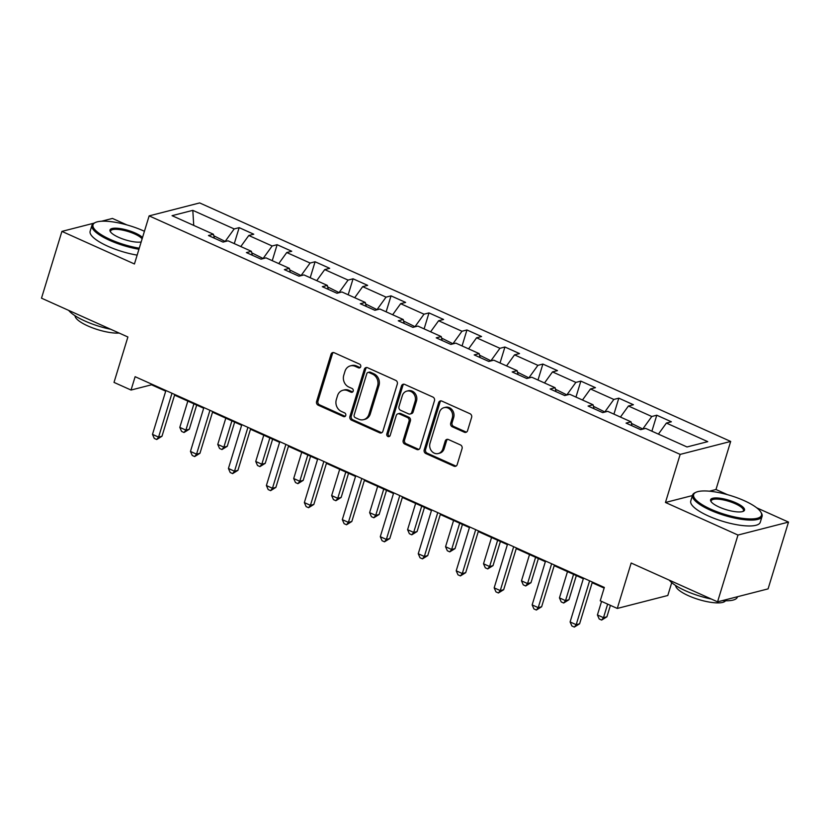 <?xml version="1.0" encoding="UTF-8"?>
<svg xmlns="http://www.w3.org/2000/svg" width="830" height="830" viewBox="0 0 830 830"><rect width="100%" height="100%" fill="white"/><g stroke="black" fill="none" stroke-linecap="round" stroke-linejoin="round"><path stroke-width="1.25" d="M360.708 366.725A2.002 1.743 -104.4 0 0 359.598 364.142L334.22 352.74A2.853 2.5 -104.4 0 0 331.025 354.286L316.593 401.492A2.853 2.5 -104.4 0 0 318.181 405.185L343.568 416.587A2.002 1.743 -104.4 0 0 344.689 412.915L341.4 411.441A9.13 7.989 -104.4 0 1 336.326 399.614L337.53 395.682A9.13 7.989 -104.4 0 1 342.904 390.266A9.13 7.989 -104.4 0 1 347.739 390.723L351.017 392.196A2.002 1.743 -104.4 0 0 352.138 388.523L348.859 387.05A9.13 7.989 -104.4 0 1 343.776 375.222L344.979 371.29A9.13 7.989 -104.4 0 1 350.353 365.885A9.13 7.989 -104.4 0 1 355.188 366.341L358.477 367.815A2.002 1.743 -104.4 0 0 360.708 366.725M464.364 432.223A2.853 2.5 -104.4 0 0 467.56 430.677L471.606 417.428A2.853 2.5 -104.4 0 0 470.019 413.734L441.83 401.077A2.853 2.5 -104.4 0 0 438.645 402.623L424.213 449.829A2.853 2.5 -104.4 0 0 425.8 453.522L453.989 466.18A2.853 2.5 -104.4 0 0 457.174 464.634L462.061 448.636A2.853 2.5 -104.4 0 0 460.484 444.942L448.418 439.526A2.853 2.5 -104.4 0 0 445.222 441.072L442.805 448.999A7.636 6.682 -104.4 0 1 438.313 453.533A7.636 6.682 -104.4 0 1 431.559 451.022A7.636 6.682 -104.4 0 1 430.023 443.262L439.516 412.188A7.636 6.682 -104.4 0 1 444.009 407.665A7.636 6.682 -104.4 0 1 450.763 410.165A7.636 6.682 -104.4 0 1 452.298 417.926L450.721 423.113A2.853 2.5 -104.4 0 0 452.309 426.807L464.364 432.223L465.734 431.87A2.853 2.5 -104.4 0 0 466.533 432.077M93.987 223.166L61.918 231.394L41.5 298.178L127.893 336.99L114.011 382.402L131.047 390.048L135.124 376.696L604.333 587.433L600.246 600.796L617.281 608.442L667.808 595.484L671.729 582.629M692.428 495.562L665.463 502.472L737.984 535.049L717.566 601.833L631.174 563.03L617.281 608.442M665.463 502.472L680.164 454.394L149.141 215.883L199.657 202.925L730.68 441.436L680.164 454.394M61.918 231.394L134.439 263.971L149.141 215.883M397.311 384.062A2.853 2.5 -104.4 0 0 395.723 380.368L367.545 367.711A2.853 2.5 -104.4 0 0 364.349 369.257L349.918 416.452A2.853 2.5 -104.4 0 0 351.505 420.156L379.694 432.814A2.853 2.5 -104.4 0 0 382.889 431.258L397.311 384.062M404.687 384.394L432.876 397.051A2.853 2.5 -104.4 0 1 434.464 400.745L420.032 447.951A2.853 2.5 -104.4 0 1 416.836 449.497L404.781 444.081A2.853 2.5 -104.4 0 1 403.193 440.377L409.045 421.235A2.853 2.5 -104.4 0 0 407.457 417.542L399.448 413.952A2.853 2.5 -104.4 0 0 396.263 415.498L390.173 435.428A2.002 1.743 -104.4 0 1 386.822 433.924L401.492 385.94A2.853 2.5 -104.4 0 1 404.687 384.394M737.984 535.049L788.5 522.091L768.082 588.875L717.566 601.833M126.814 224.889L112.434 218.435L101.509 221.237M656.779 415.218L651.789 416.504L628.424 406.005L633.415 404.729L618.807 398.172L613.827 399.448L590.462 388.959L595.452 387.672L580.844 381.115L575.864 382.402L552.5 371.902L557.48 370.626L542.882 364.069L537.902 365.345L514.538 354.856L519.518 353.57L504.92 347.013L499.93 348.299L476.576 337.8L481.556 336.524L466.948 329.967L461.968 331.243L438.603 320.754L443.594 319.467L428.986 312.91L424.006 314.186L400.641 303.697L405.621 302.421L391.023 295.864L386.043 297.14L362.679 286.64L367.659 285.364L353.061 278.807L348.071 280.084L324.717 269.594L329.697 268.318L315.089 261.761L310.109 263.037L286.744 252.538L291.735 251.262L277.127 244.705L272.147 245.981L248.782 235.492L253.762 234.216L239.165 227.648L234.185 228.935L192.809 210.353L172.059 215.675L213.424 234.257L208.444 235.533L223.042 242.09L228.032 240.814L251.397 251.303L246.406 252.59L261.014 259.147L265.994 257.871L289.359 268.36L284.368 269.636L298.976 276.193L303.956 274.917L327.321 285.416L322.341 286.692L336.939 293.249L341.919 291.973L365.283 302.462L360.303 303.739L374.901 310.296L379.891 309.019L403.245 319.519L398.265 320.795L412.873 327.352L417.853 326.076L441.218 336.565L436.227 337.841L450.835 344.409L455.815 343.122L479.18 353.622L474.2 354.898L488.797 361.455L493.777 360.179L517.142 370.668L512.162 371.944L526.76 378.511L531.75 377.225L555.104 387.724L550.124 389L564.722 395.557L569.712 394.281L593.077 404.77L588.086 406.057L602.694 412.614L607.674 411.327L631.039 421.827L626.059 423.103L640.656 429.66L645.636 428.384L687.012 446.965L707.762 441.643L666.397 423.061L671.377 421.785L656.779 415.218L651.892 431.195M631.402 423.352L642.908 429.079M643.063 428.591L651.789 416.504M620.446 417.065L628.424 406.005M631.039 421.827L631.972 425.759M593.429 406.295L604.946 412.033M605.101 411.535L613.827 399.448M582.473 400.019L590.462 388.959M593.077 404.77L594 408.713M555.467 389.249L566.983 394.976M567.139 394.489L575.864 382.402M544.511 382.962L552.5 371.902M555.104 387.724L556.038 391.656M517.505 372.193L529.021 377.93M529.167 377.432L537.902 365.345M506.549 365.916L514.538 354.856M517.142 370.668L518.076 374.61M479.543 355.136L491.049 360.874M491.204 360.376L499.93 348.299M468.587 348.859L476.576 337.8M479.18 353.622L480.114 357.554M441.57 338.09L453.087 343.827M453.242 343.33L461.968 331.243M430.614 331.803L438.603 320.754M441.218 336.565L442.141 340.497M403.608 321.034L415.125 326.771M415.28 326.273L424.006 314.186M392.652 314.757L400.641 303.697M403.245 319.519L404.179 323.451M365.646 303.988L377.162 309.725M377.308 309.227L386.043 297.14M354.69 297.7L362.679 286.64M365.283 302.462L366.217 306.394M327.684 286.931L339.19 292.668M339.346 292.17L348.071 280.084M316.728 280.654L324.717 269.594M327.321 285.416L328.255 289.348M289.712 269.885L301.228 275.622M301.383 275.124L310.109 263.037M278.766 263.598L286.744 252.538M289.359 268.36L290.282 272.292M251.749 252.828L263.266 258.566M263.421 258.068L272.147 245.981M240.793 246.552L248.782 235.492M251.397 251.303L252.32 255.246M213.787 235.782L225.304 241.509M225.449 241.022L234.185 228.935M193.732 225.407L192.809 210.353M213.424 234.257L214.358 238.189M727.433 494.659L715.979 489.513L730.68 441.436M788.5 522.091L756.68 507.794M131.047 390.048L151.527 384.798L165.71 391.169M174.559 395.142L203.672 408.215M212.522 412.188L241.634 425.271M250.484 429.245L279.596 442.317M288.446 446.291L317.568 459.374M326.418 463.348L355.531 476.42M364.38 480.404L393.493 493.477M402.343 497.45L431.455 510.533M440.305 514.507L469.427 527.579M478.277 531.553L507.389 544.636M516.239 548.609L545.351 561.682M554.201 565.655L583.314 578.738M592.163 582.712L604.136 588.086M658.408 434.121L666.397 423.061M151.724 384.145L151.527 384.798M234.278 243.626L239.165 227.648M272.25 260.672L277.127 244.705M310.213 277.728L315.089 261.761M348.175 294.775L353.061 278.807M386.137 311.831L391.023 295.864M424.109 328.877L428.986 312.91M462.071 345.934L466.948 329.967M500.034 362.99L504.92 347.013M537.996 380.036L542.882 364.069M575.968 397.093L580.844 381.115M613.93 414.139L618.807 398.172M715.979 489.513L709.442 491.194M360.179 367.576A2.002 1.743 -104.4 0 1 359.836 367.462L356.558 365.989A9.13 7.989 -104.4 0 0 351.723 365.532L350.353 365.885M342.904 390.266L344.263 389.913A9.13 7.989 -104.4 0 1 349.098 390.37L352.387 391.843A2.002 1.743 -104.4 0 0 352.719 391.957M333.421 352.532A2.853 2.5 -104.4 0 0 332.394 353.943L317.963 401.139A2.853 2.5 -104.4 0 0 319.55 404.833L344.927 416.235A2.002 1.743 -104.4 0 0 345.259 416.349M366.746 367.503A2.853 2.5 -104.4 0 0 365.719 368.904L351.287 416.11A2.853 2.5 -104.4 0 0 352.875 419.804L381.063 432.461A2.853 2.5 -104.4 0 0 381.862 432.669M369.049 372.556A2.002 1.743 -104.4 0 0 366.808 373.645L354.151 415.073A2.002 1.743 -104.4 0 0 355.261 417.656L358.726 419.212A9.13 7.989 -104.4 0 0 363.561 419.669A9.13 7.989 -104.4 0 0 368.935 414.263L377.588 385.94A9.13 7.989 -104.4 0 0 372.514 374.112L369.049 372.556L370.408 372.214A2.002 1.743 -104.4 0 0 369.35 372.11L367.991 372.463M363.561 419.669L364.92 419.326A9.13 7.989 -104.4 0 0 370.294 413.911L368.935 414.263M370.408 372.214L373.874 373.77A9.13 7.989 -104.4 0 1 378.957 385.587L370.294 413.911M397.944 413.807L399.303 413.454A2.853 2.5 -104.4 0 1 400.817 413.599L408.817 417.2A2.853 2.5 -104.4 0 1 410.404 420.893L404.552 440.035A2.853 2.5 -104.4 0 0 406.14 443.728L418.206 449.144A2.853 2.5 -104.4 0 0 419.005 449.352M403.888 384.186A2.853 2.5 -104.4 0 0 402.861 385.587L388.191 433.582A2.002 1.743 -104.4 0 0 389.633 436.269M415.114 401.378A7.636 6.682 -104.4 0 0 413.579 393.617A7.636 6.682 -104.4 0 0 406.825 391.117A7.636 6.682 -104.4 0 0 402.332 395.64L398.991 406.586A2.853 2.5 -104.4 0 0 400.579 410.279L408.578 413.88A2.853 2.5 -104.4 0 0 411.763 412.323L415.114 401.378L416.484 401.025A7.636 6.682 -104.4 0 0 414.948 393.264A7.636 6.682 -104.4 0 0 408.194 390.764L406.825 391.117M410.093 414.014L411.452 413.662A2.853 2.5 -104.4 0 0 413.133 411.971L411.763 412.323M416.484 401.025L413.133 411.971M444.009 407.665L445.378 407.312A7.636 6.682 -104.4 0 1 452.132 409.823A7.636 6.682 -104.4 0 1 453.668 417.583L452.08 422.761A2.853 2.5 -104.4 0 0 453.668 426.454L465.734 431.87M438.313 453.533L439.672 453.18A7.636 6.682 -104.4 0 0 444.164 448.657L442.805 448.999M447.619 439.319A2.853 2.5 -104.4 0 0 446.592 440.72L444.164 448.657M441.031 400.869A2.853 2.5 -104.4 0 0 440.004 402.27L425.572 449.476A2.853 2.5 -104.4 0 0 427.16 453.17L455.348 465.827A2.853 2.5 -104.4 0 0 456.147 466.035M187.829 401.108L179.799 427.377L185.889 430.106L189.302 429.235L196.679 405.082M189.302 429.235L184.021 432.503L185.889 430.106L193.919 403.837M184.021 432.503L181.583 431.403L179.799 427.377M171.986 393.254L158.582 437.12L152.492 434.381L165.907 390.515M174.757 394.489L161.995 436.238L158.582 437.12L156.714 439.506L154.276 438.416L152.492 434.381M161.995 436.238L156.714 439.506M144.43 231.29A35.472 9.836 17 0 0 143.6 230.906A35.472 9.836 17 0 0 95.294 222.533A35.472 9.836 17 0 0 110.286 239.455A35.472 9.836 17 0 0 139.264 248.191M138.942 249.249A36.344 10.085 -163 0 1 109.633 240.358A36.344 10.085 -163 0 1 91.943 225.355A36.344 10.085 -163 0 1 94.267 223.021L95.294 222.533M141.162 241.987A17.741 4.918 -163 0 1 118.617 237.318A17.741 4.918 -163 0 1 110.286 231.57A17.741 4.918 -163 0 1 116.864 228.229A17.741 4.918 -163 0 1 135.269 233.043A17.741 4.918 -163 0 1 142.532 237.494M142.127 238.833A16.859 4.679 17 0 0 134.616 233.946A16.859 4.679 17 0 0 110.566 231.051A16.859 4.679 17 0 0 110.639 232.078M110.691 329.261A36.344 10.085 -163 0 1 84.961 321.034A36.344 10.085 -163 0 1 68.683 310.389M119.178 333.069A26.166 7.263 -163 0 1 87.866 325.951A26.166 7.263 -163 0 1 75.042 315.753M137.147 255.121A36.344 10.085 -163 0 1 107.827 246.24A36.344 10.085 -163 0 1 90.138 231.238L91.943 225.355M744.22 500.677A35.472 9.836 17 0 0 695.913 492.304A35.472 9.836 17 0 0 710.905 509.226A35.472 9.836 17 0 0 747.726 518.854A35.472 9.836 17 0 0 760.871 512.162A35.472 9.836 17 0 0 744.22 500.677M760.871 512.162L761.442 513.137A36.344 10.085 -163 0 1 762.075 516.374A36.344 10.085 -163 0 1 710.252 510.128A36.344 10.085 -163 0 1 692.562 495.126A36.344 10.085 -163 0 1 694.886 492.792L695.913 492.304M735.888 502.814A17.741 4.918 -163 0 1 743.389 511.27A17.741 4.918 -163 0 1 719.237 507.089A17.741 4.918 -163 0 1 710.905 501.341A17.741 4.918 -163 0 1 717.483 497.99A17.741 4.918 -163 0 1 735.888 502.814M742.809 511.498A16.859 4.679 17 0 0 743.441 510.678A16.859 4.679 17 0 0 735.235 503.717A16.859 4.679 17 0 0 711.186 500.822A16.859 4.679 17 0 0 711.258 501.849M711.31 599.032A36.344 10.085 -163 0 1 685.58 590.804A36.344 10.085 -163 0 1 669.302 580.16M725.534 600.764A26.166 7.263 -163 0 1 688.485 595.722A26.166 7.263 -163 0 1 675.662 585.513M762.075 516.374L760.28 522.257A36.344 10.085 -163 0 1 708.447 516.001A36.344 10.085 -163 0 1 690.768 500.998L692.562 495.126M737.507 596.718L737.403 597.05A36.344 10.085 -163 0 1 722.328 600.609M225.802 418.154L217.761 444.434L223.851 447.163L227.264 446.291L234.651 422.128M227.264 446.291L221.984 449.549L223.851 447.163L231.881 420.893M221.984 449.549L219.556 448.459L217.761 444.434M263.764 435.211L255.733 461.48L261.813 464.209L265.226 463.337L272.613 439.184M265.226 463.337L259.956 466.605L261.813 464.209L269.843 437.939M259.956 466.605L257.518 465.516L255.733 461.48M209.949 410.3L196.544 454.166L190.454 451.437L203.869 407.572M212.719 411.545L199.957 453.294L196.544 454.166L194.677 456.562L192.249 455.463L190.454 451.437M199.957 453.294L194.677 456.562M247.921 427.357L234.506 471.222L228.426 468.483L241.831 424.618M250.681 428.591L237.919 470.34L234.506 471.222L232.639 473.608L230.211 472.519L228.426 468.483M237.919 470.34L232.639 473.608M301.726 452.257L293.695 478.537L299.775 481.265L303.189 480.394L310.576 456.23M303.189 480.394L297.918 483.651L299.775 481.265L307.816 454.996M297.918 483.651L295.48 482.562L293.695 478.537M339.688 469.313L331.658 495.583L337.748 498.322L341.161 497.44L348.538 473.287M341.161 497.44L335.88 500.708L337.748 498.322L345.778 472.042M335.88 500.708L333.442 499.619L331.658 495.583M377.66 486.359L369.62 512.639L375.71 515.368L379.123 514.496L386.51 490.343M379.123 514.496L373.842 517.764L375.71 515.368L383.74 489.098M373.842 517.764L371.415 516.665L369.62 512.639M285.883 444.403L272.468 488.268L266.389 485.54L279.793 441.674M288.643 445.648L275.882 487.397L272.468 488.268L270.611 490.665L268.173 489.565L266.389 485.54M275.882 487.397L270.611 490.665M323.845 461.459L310.43 505.325L304.351 502.586L317.765 458.72M326.615 462.704L313.844 504.443L310.43 505.325L308.573 507.711L306.135 506.622L304.351 502.586M313.844 504.443L308.573 507.711M361.807 478.505L348.403 522.371L342.313 519.642L355.728 475.777M364.577 479.75L351.816 521.499L348.403 522.371L346.535 524.768L344.108 523.668L342.313 519.642M351.816 521.499L346.535 524.768M415.623 503.416L407.592 529.685L413.672 532.424L417.085 531.542L424.472 507.389M417.085 531.542L411.805 534.811L413.672 532.424L421.702 506.144M411.805 534.811L409.377 533.721L407.592 529.685M399.78 495.562L386.365 539.427L380.285 536.699L393.69 492.823M402.54 496.807L389.778 538.556L386.365 539.427L384.498 541.814L382.07 540.724L380.285 536.699M389.778 538.556L384.498 541.814M453.585 520.462L445.554 546.742L451.634 549.47L455.048 548.599L462.435 524.446M455.048 548.599L449.777 551.867L451.634 549.47L459.675 523.201M449.777 551.867L447.339 550.767L445.554 546.742M437.742 512.608L424.327 556.474L418.247 553.745L431.652 509.879M440.502 513.853L427.74 555.602L424.327 556.474L422.47 558.87L420.032 557.781L418.247 553.745M427.74 555.602L422.47 558.87M491.547 537.518L483.517 563.788L489.607 566.527L493.02 565.645L500.397 541.492M493.02 565.645L487.739 568.913L489.607 566.527L497.637 540.247M487.739 568.913L485.301 567.824L483.517 563.788M475.704 529.664L462.289 573.53L456.21 570.801L469.624 526.936M478.474 530.91L465.703 572.659L462.289 573.53L460.432 575.916L457.994 574.827L456.21 570.801M465.703 572.659L460.432 575.916M529.519 554.575L521.479 580.844L527.569 583.573L530.982 582.702L538.369 558.549M530.982 582.702L525.701 585.97L527.569 583.573L535.599 557.303M525.701 585.97L523.274 584.87L521.479 580.844M513.666 546.721L500.262 590.587L494.172 587.848L507.587 543.982M516.436 547.956L503.675 589.705L500.262 590.587L498.394 592.973L495.967 591.883L494.172 587.848M503.675 589.705L498.394 592.973M567.481 571.621L559.451 597.89L565.531 600.63L568.944 599.748L576.331 575.595M568.944 599.748L563.663 603.016L565.531 600.63L573.561 574.35M563.663 603.016L561.236 601.926L559.451 597.89M551.639 563.767L538.224 607.633L532.144 604.904L545.549 561.038M554.399 565.012L541.637 606.761L538.224 607.633L536.356 610.029L533.929 608.929L532.144 604.904M541.637 606.761L536.356 610.029M601.563 601.387L597.413 614.947L603.493 617.676L606.906 616.804L610.413 605.361M606.906 616.804L601.636 620.072L603.493 617.676L607.643 604.115M601.636 620.072L599.198 618.973L597.413 614.947M589.601 580.824L576.186 624.689L570.106 621.95L583.511 578.085M592.361 582.058L579.599 623.807L576.186 624.689L574.329 627.075L571.891 625.986L570.106 621.95M579.599 623.807L574.329 627.075M356.558 365.989L355.188 366.341M352.387 391.843L351.017 392.196M349.098 390.37L347.739 390.723M344.927 416.235L343.568 416.587M319.55 404.833L318.181 405.185M317.963 401.139L316.593 401.492M332.394 353.943L331.025 354.286M359.836 367.462L358.477 367.815M381.063 432.461L379.694 432.814M352.875 419.804L351.505 420.156M351.287 416.11L349.918 416.452M365.719 368.904L364.349 369.257M378.957 385.587L377.588 385.94M373.874 373.77L372.514 374.112M418.206 449.144L416.836 449.497M406.14 443.728L404.781 444.081M404.552 440.035L403.193 440.377M410.404 420.893L409.045 421.235M408.817 417.2L407.457 417.542M400.817 413.599L399.448 413.952M388.191 433.582L386.822 433.924M402.861 385.587L401.492 385.94M453.668 426.454L452.309 426.807M452.08 422.761L450.721 423.113M453.668 417.583L452.298 417.926M446.592 440.72L445.222 441.072M455.348 465.827L453.989 466.18M427.16 453.17L425.8 453.522M425.572 449.476L424.213 449.829M440.004 402.27L438.645 402.623"/></g></svg>
